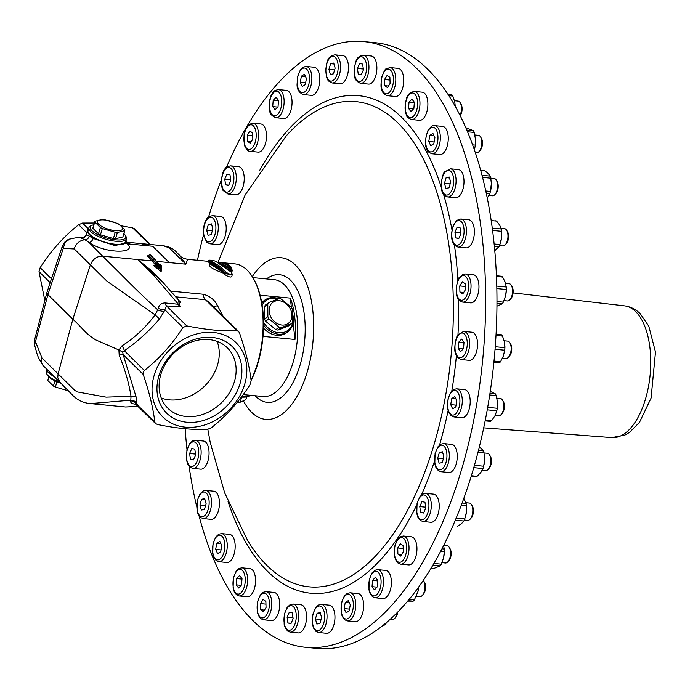 <?xml version="1.0" encoding="UTF-8"?>
<svg xmlns="http://www.w3.org/2000/svg" width="690" height="690" viewBox="0 0 690 690"><rect width="100%" height="100%" fill="white"/><g stroke="black" fill="none" stroke-linecap="round" stroke-linejoin="round"><path stroke-width="1.03" d="M217.126 341.403A42.375 34.353 -45.4 0 1 205.206 385.52A42.375 34.353 -45.4 0 1 161.253 398.035M137.301 404.556L136.724 404.349L136.249 397.388L123.148 354.634L122.742 352.142L124.312 350.693C137.077 342.033 148.799 331.45 159.485 318.935L164.186 311.285L166.514 305.929L180.116 306.903L178.175 299.831M154.836 422.22L155.509 423.531L157.518 424.505C176.554 428.412 193.26 430.017 207.638 429.335L211.485 427.671C226.648 415.656 239.482 401.33 249.987 384.718L251.151 380.768C249.607 367.14 245.735 351.21 239.534 332.994L238.602 331.424L236.851 330.7C222.473 331.39 205.767 329.786 186.731 325.878L182.885 327.534C172.379 344.155 159.545 358.472 144.383 370.495L143.166 372.29L143.218 374.437C149.42 392.662 153.292 408.592 154.836 422.22L136.724 404.349A6.521 5.874 -168.9 0 0 130.781 400.933C130.212 402.641 131.712 403.728 135.3 404.185L135.939 404.245M291.111 623.294L287.937 622.992L287.118 617.265L289.317 612.228L292.319 612.927L293.138 618.654L290.947 623.682L287.937 622.992M292.991 604.043L300.918 604.802A14.128 6.909 95.5 0 1 306.438 619.525A14.128 6.909 95.5 0 1 298.209 632.928L290.283 632.169A14.128 6.909 -84.5 0 0 298.416 619.663A14.128 6.909 -84.5 0 0 292.991 604.043L290.145 604.63L287.178 607.39L284.409 614.031L284.133 624.209L285.186 627.71L287.609 631.048L290.283 632.169A14.128 6.909 -84.5 0 1 289.843 632.092M434.131 141.976L428.766 141.459L429.87 135.352L432.94 133.463L434.907 137.672L433.803 143.779L430.733 145.676L428.766 141.459M446.697 130.074A14.128 6.909 95.5 0 1 447.275 145.875A14.128 6.909 95.5 0 1 439.918 154.534L431.992 153.775A14.128 6.909 -84.5 0 0 439.349 145.107A14.128 6.909 -84.5 0 0 438.78 129.315A14.128 6.909 -84.5 0 0 434.7 125.649L442.626 126.417A14.128 6.909 95.5 0 1 446.697 130.074M151.214 270.333L161.201 280.425L180.564 302.315L178.434 304.29L165.281 302.979C161.572 302.962 159.209 304.747 158.208 308.361L157.717 309.819C145.417 298.563 132.558 286.109 119.137 272.464L102.646 256.18C98.592 255.973 95.134 257.663 92.262 261.243L90.364 264.874L72.855 319.246C83.223 328.673 85.189 333.46 95.738 339.903L118.904 349.985L119.197 355.281C125.062 369.633 129.004 383.304 131.022 396.31L106.122 397.138L77.254 391.911L74.796 390.359L58.072 373.885L72.855 319.246L47.895 294.621L46.911 292.5L62.333 246.14A10.755 3.476 -161.6 0 1 62.333 246.132A10.755 3.476 -161.6 0 1 62.376 246.037M138.104 406.358L125.563 406.997L90.485 403.598C83.55 403.012 77.729 400.347 73.019 395.603L59.944 382.251L57.77 377.672L58.072 373.885L41.943 357.989A10.867 8.409 141.9 0 0 42.901 365.338C36.389 354.936 37.64 355.083 34.586 345.173L47.895 294.621L63.282 248.383L74.244 248.943L107.097 281.304L155.129 314.899C145.469 327.664 134.429 337.979 121.992 345.845L118.904 349.985L122.742 352.142M136.249 397.388A6.521 3.407 166.3 0 0 131.022 396.31L130.781 400.933M90.485 403.59L130.945 400.183A6.521 5.796 -171.5 0 1 136.862 403.512M34.569 345.129A10.755 5.486 166.3 0 1 34.56 345.078L34.612 339.747M41.943 357.989L35.595 341.826A10.755 3.45 -165.4 0 1 34.603 339.756L46.911 292.5M121.13 225.794L132.635 227.89L134.645 228.864L150.411 244.415M94.375 223.025L82.524 223.068L78.669 224.724C63.506 236.748 50.672 251.065 40.167 267.677L39.002 271.627L44.816 300.521M359.628 63.411L362.638 64.101L363.449 69.828L361.258 74.865L358.248 74.166L357.437 68.439L359.628 63.411M361.422 74.477L358.248 74.166M363.302 55.217L371.229 55.985A14.128 6.909 95.5 0 1 371.669 56.054A14.128 6.909 95.5 0 1 376.706 71.156A14.128 6.909 95.5 0 1 368.52 84.102L360.594 83.343A14.128 6.909 -84.5 0 0 368.779 70.397A14.128 6.909 -84.5 0 0 363.742 55.286A14.128 6.909 -84.5 0 0 363.302 55.217C355.376 56.744 356.187 61.652 354.289 67.689C354.565 74.537 352.754 80.161 360.594 83.343M219.843 541.417L221.809 545.635L220.705 551.741L217.626 553.63L215.668 549.421L216.772 543.315L219.843 541.417M199.056 515.913A304.255 148.773 -84.5 0 0 305.567 647.306A304.255 148.773 -84.5 0 0 461.558 469.588A304.255 148.773 -84.5 0 0 363.872 41.598A304.255 148.773 -84.5 0 0 226.484 167.351M221.499 179.521A304.255 148.773 -84.5 0 0 208.544 217.091M203.584 234.635A304.255 148.773 -84.5 0 0 197.444 260.285M185.144 428.706A304.255 148.773 -84.5 0 0 187.025 449.785M189.103 466.302A304.255 148.773 -84.5 0 0 196.633 506.253M363.872 41.598L375.196 42.694A304.255 148.773 95.5 0 1 472.883 470.684A304.255 148.773 95.5 0 1 316.891 648.402L305.567 647.306M221.033 549.939L215.668 549.421M403.374 536.035L411.3 536.803A14.128 6.909 95.5 0 1 416.829 546.17A14.128 6.909 95.5 0 1 413.784 561.384A14.128 6.909 95.5 0 1 408.592 564.92L400.666 564.161A14.128 6.909 -84.5 0 0 405.858 560.625A14.128 6.909 -84.5 0 0 407.885 540.744A14.128 6.909 -84.5 0 0 403.374 536.035L400.528 536.63L397.561 539.39L394.801 546.023L394.525 556.2L395.568 559.702L397.992 563.04L400.666 564.161M350.08 592.788L358.007 593.555A14.128 6.909 95.5 0 1 363.656 605.786A14.128 6.909 95.5 0 1 357.774 621.034A14.128 6.909 95.5 0 1 355.298 621.673L347.372 620.914A14.128 6.909 -84.5 0 0 349.847 620.267A14.128 6.909 -84.5 0 0 355.643 602.594A14.128 6.909 -84.5 0 0 350.08 592.788L347.234 593.383L344.258 596.143L341.498 602.775L341.222 612.962L342.274 616.455L344.69 619.793L347.372 620.914M460.808 218.98L468.734 219.748A14.128 6.909 95.5 0 1 474.142 228.166A14.128 6.909 95.5 0 1 466.026 247.865L458.1 247.106A14.128 6.909 -84.5 0 0 466.216 227.407A14.128 6.909 -84.5 0 0 460.808 218.98L456.728 220.395L453.252 225.621C451.096 232.935 451.027 238.628 453.028 242.707C453.028 244.286 454.719 245.752 458.1 247.106M461.274 359.568C457.893 358.214 456.202 356.747 456.202 355.169C452.7 350.486 456.616 334.262 458.125 334.848L463.594 331.424L471.908 332.209A14.128 6.909 95.5 0 1 477.471 346.363A14.128 6.909 95.5 0 1 469.2 360.327L461.274 359.568A14.128 6.909 -84.5 0 0 469.554 345.595A14.128 6.909 -84.5 0 0 463.982 331.442A14.128 6.909 -84.5 0 0 463.697 331.433M443.661 443.592L451.588 444.36A14.128 6.909 95.5 0 1 456.125 464.232A14.128 6.909 95.5 0 1 448.88 472.477L440.953 471.719A14.128 6.909 -84.5 0 0 448.198 463.464A14.128 6.909 -84.5 0 0 446.111 444.834A14.128 6.909 -84.5 0 0 443.661 443.592L440.815 444.179L437.848 446.948L435.088 453.58L434.812 463.758L435.856 467.259L438.279 470.597L440.953 471.719M456.633 388.815L464.551 389.574A14.128 6.909 95.5 0 1 469.752 406.652A14.128 6.909 95.5 0 1 461.852 417.7L453.925 416.933A14.128 6.909 -84.5 0 0 461.826 405.893A14.128 6.909 -84.5 0 0 457.763 389.126A14.128 6.909 -84.5 0 0 456.633 388.815L453.787 389.402L450.811 392.162L448.052 398.794L447.776 408.98L448.819 412.473L451.243 415.811L453.925 416.933M465.396 273.999L473.314 274.758A14.128 6.909 95.5 0 1 478.964 285.988A14.128 6.909 95.5 0 1 470.615 302.884L462.688 302.116A14.128 6.909 -84.5 0 0 471.037 285.22A14.128 6.909 -84.5 0 0 465.396 273.999L463.042 274.353L459.54 277.397C458.031 276.811 454.115 293.034 457.617 297.726C457.608 299.305 459.298 300.771 462.688 302.116M450.423 168.8L458.35 169.567A14.128 6.909 95.5 0 1 463.232 175.424A14.128 6.909 95.5 0 1 462.593 190.354A14.128 6.909 95.5 0 1 455.642 197.685L447.715 196.926A14.128 6.909 -84.5 0 0 454.667 189.586A14.128 6.909 -84.5 0 0 455.305 174.665A14.128 6.909 -84.5 0 0 450.423 168.8L444.877 171.775C442.894 171.75 439.194 187.844 442.644 192.527C442.644 194.106 444.334 195.572 447.715 196.926M321.385 604.423L329.311 605.182A14.128 6.909 95.5 0 1 334.917 618.887A14.128 6.909 95.5 0 1 327.612 633.256A14.128 6.909 95.5 0 1 326.603 633.308L318.685 632.54A14.128 6.909 -84.5 0 0 319.694 632.489A14.128 6.909 -84.5 0 0 327.034 617.102A14.128 6.909 -84.5 0 0 321.385 604.423L318.538 605.009L315.572 607.769L312.812 614.411L312.536 624.588L313.579 628.09L316.003 631.428L318.685 632.54M377.81 569.664L385.736 570.423A14.128 6.909 95.5 0 1 391.368 581.204A14.128 6.909 95.5 0 1 386.918 596.721A14.128 6.909 95.5 0 1 383.028 598.549L375.11 597.782A14.128 6.909 -84.5 0 0 378.991 595.962A14.128 6.909 -84.5 0 0 382.993 576.762A14.128 6.909 -84.5 0 0 377.81 569.664L374.963 570.25L371.996 573.011L369.236 579.643L368.96 589.829L370.004 593.322L372.428 596.66L375.11 597.782M425.652 493.393L433.579 494.161A14.128 6.909 95.5 0 1 438.926 502.165A14.128 6.909 95.5 0 1 437.193 516.568A14.128 6.909 95.5 0 1 430.871 522.278L422.944 521.519A14.128 6.909 -84.5 0 0 429.266 515.801A14.128 6.909 -84.5 0 0 429.24 496.119A14.128 6.909 -84.5 0 0 425.652 493.393L422.806 493.98L419.831 496.748L417.071 503.381L416.795 513.558L417.847 517.06L420.262 520.398L422.944 521.519M229.529 534.37A14.128 6.909 95.5 0 1 235.048 549.093A14.128 6.909 95.5 0 1 226.82 562.497L218.894 561.729A14.128 6.909 -84.5 0 0 224.673 557.158A14.128 6.909 -84.5 0 0 227.045 542.288A14.128 6.909 -84.5 0 0 221.602 533.611L229.529 534.37M390.169 67.594L398.087 68.353A14.128 6.909 95.5 0 1 399.898 69.06A14.128 6.909 95.5 0 1 403.365 84.991A14.128 6.909 95.5 0 1 395.387 96.479L387.461 95.712A14.128 6.909 -84.5 0 0 395.439 84.223A14.128 6.909 -84.5 0 0 391.972 68.293A14.128 6.909 -84.5 0 0 390.169 67.594C385.374 69.336 385.986 66.352 381.639 77.358C381.053 84.861 379.043 92.288 387.461 95.712M414.311 91.416L422.237 92.175A14.128 6.909 95.5 0 1 425.281 94.099A14.128 6.909 95.5 0 1 427.239 110.245A14.128 6.909 95.5 0 1 419.529 120.302L411.611 119.543A14.128 6.909 -84.5 0 0 419.313 109.486A14.128 6.909 -84.5 0 0 417.355 93.331A14.128 6.909 -84.5 0 0 414.311 91.416C409.567 92.581 406.979 94.996 406.539 98.644C404.607 105.475 404.607 110.978 406.531 115.144C406.531 116.722 408.221 118.188 411.611 119.543M205.87 490.461L213.797 491.22A14.128 6.909 95.5 0 1 219.317 505.943A14.128 6.909 95.5 0 1 211.088 519.346L203.162 518.578A14.128 6.909 -84.5 0 0 207.716 515.965A14.128 6.909 -84.5 0 0 211.459 500.535A14.128 6.909 -84.5 0 0 205.87 490.461L203.024 491.047L200.057 493.807L197.297 500.44L197.021 510.626L198.065 514.119L200.488 517.466L203.162 518.578M230.65 165.867L238.568 166.626A14.128 6.909 95.5 0 1 244.096 181.349A14.128 6.909 95.5 0 1 235.868 194.753L227.941 193.994A14.128 6.909 -84.5 0 0 236.17 180.59A14.128 6.909 -84.5 0 0 230.65 165.867C227.07 166.549 225.13 167.67 224.828 169.214C220.636 173.155 220.843 189.431 223.465 190.759L227.941 193.994M278.484 89.605L286.41 90.364A14.128 6.909 95.5 0 1 291.93 105.087A14.128 6.909 95.5 0 1 283.702 118.49L275.776 117.723A14.128 6.909 -84.5 0 0 284.004 104.328A14.128 6.909 -84.5 0 0 278.484 89.605C274.905 90.287 272.964 91.399 272.662 92.952C269.885 96.514 268.893 102.241 269.695 110.115C269.531 113.298 271.558 115.834 275.776 117.723M334.909 54.838L342.835 55.605A14.128 6.909 95.5 0 1 348.355 70.328A14.128 6.909 95.5 0 1 340.127 83.723L332.201 82.964A14.128 6.909 -84.5 0 0 340.429 69.561A14.128 6.909 -84.5 0 0 334.909 54.838C326.37 56.52 327 63.049 325.68 70.07C327.293 83.93 327.983 78.393 328.733 81.101L332.201 82.964M306.213 66.473L314.14 67.232A14.128 6.909 95.5 0 1 319.668 81.955A14.128 6.909 95.5 0 1 311.432 95.358L303.514 94.59A14.128 6.909 -84.5 0 0 311.742 81.196A14.128 6.909 -84.5 0 0 306.213 66.473L303.367 67.059L300.4 69.819L297.64 76.452L297.062 84.413C296.967 89.459 299.115 92.857 303.514 94.59M252.92 123.225L260.846 123.984A14.128 6.909 95.5 0 1 266.366 138.707A14.128 6.909 95.5 0 1 258.138 152.111L250.211 151.343A14.128 6.909 -84.5 0 0 258.44 137.948A14.128 6.909 -84.5 0 0 252.92 123.225L249.159 124.39L247.106 126.572C244.01 129.815 243.242 136.318 244.795 146.082C246.468 149.704 248.279 151.464 250.211 151.343M212.632 215.668L220.559 216.427A14.128 6.909 95.5 0 1 226.079 231.15A14.128 6.909 95.5 0 1 217.85 244.553L209.924 243.794A14.128 6.909 -84.5 0 0 218.152 230.391A14.128 6.909 -84.5 0 0 212.632 215.668C209.053 216.35 207.112 217.471 206.81 219.015C204.067 222.637 203.058 228.243 203.774 235.833L206.724 242.207L209.924 243.794M195.486 440.28L203.412 441.039A14.128 6.909 95.5 0 1 208.941 455.762A14.128 6.909 95.5 0 1 200.704 469.166L192.786 468.398A14.128 6.909 -84.5 0 0 195.969 467.234A14.128 6.909 -84.5 0 0 201.144 451.786A14.128 6.909 -84.5 0 0 195.486 440.28L192.648 440.867L189.672 443.627L186.912 450.268L186.636 460.446L187.68 463.947L190.104 467.285L192.786 468.398M241.983 567.844L249.909 568.612A14.128 6.909 95.5 0 1 255.429 583.335A14.128 6.909 95.5 0 1 247.201 596.729L239.275 595.97A14.128 6.909 -84.5 0 0 246.089 589.027A14.128 6.909 -84.5 0 0 241.983 567.844L239.137 568.431L236.161 571.199L233.401 577.832L233.125 588.009L234.177 591.511L236.592 594.849L239.275 595.97M266.133 591.666L274.059 592.434A14.128 6.909 95.5 0 1 279.579 607.157A14.128 6.909 95.5 0 1 271.351 620.552L263.425 619.793A14.128 6.909 -84.5 0 0 271.032 610.167A14.128 6.909 -84.5 0 0 266.133 591.666L263.287 592.261L260.311 595.022L257.551 601.654L257.275 611.84L258.327 615.333L260.742 618.671L263.425 619.793M126.003 240.224A20.165 6.495 -163.5 0 1 126.149 241.828A20.165 6.495 -163.5 0 1 115.204 244.476A20.165 6.495 -163.5 0 1 95.591 238.74A20.165 6.495 -163.5 0 1 87.492 230.382A20.165 6.495 -163.5 0 1 88.492 229.114M126.434 238.774L125.554 241.733A19.562 6.305 -163.5 0 1 114.954 244.226A19.562 6.305 -163.5 0 1 96.022 238.714A19.562 6.305 -163.5 0 1 88.044 230.624L88.924 227.665A19.562 6.305 16.5 0 0 96.893 235.756A19.562 6.305 16.5 0 0 115.834 241.267A19.562 6.305 16.5 0 0 126.434 238.774A19.562 6.305 16.5 0 0 125.916 236.385L125.201 235.221A18.475 5.951 -163.5 0 1 115.67 239.835A18.475 5.951 -163.5 0 1 95.418 233.315A18.475 5.951 -163.5 0 1 91.891 225.354A18.475 5.951 -163.5 0 1 93.866 224.759M46.48 369.262A20.165 6.495 16.5 0 0 54.148 376.542M154.146 375.472A52.155 42.28 134.6 0 0 209.941 423.005A52.155 42.28 134.6 0 0 234.229 341.007A52.155 42.28 134.6 0 0 154.146 375.472M160.83 374.498A42.375 34.353 134.6 0 0 167.86 408.213A42.375 34.353 134.6 0 0 222.077 402.166A42.375 34.353 134.6 0 0 227.389 347.872A42.375 34.353 134.6 0 0 190.207 342.499A42.375 34.353 134.6 0 0 160.83 374.498M158.864 375.921A46.722 37.872 134.6 0 0 208.846 418.511A46.722 37.872 134.6 0 0 230.598 345.052A46.722 37.872 134.6 0 0 158.864 375.921M175.355 296.812L205.43 299.702L208.854 302.073M160.942 268.824L161.193 265.357L160.606 265.046L160.899 269.212L161.219 265.219M161.193 265.357L160.606 265.046L161.193 265.357M159.295 265.219L160.606 265.046M160.459 267.306L156.509 264.529L158.183 264.684M159.149 264.908A72.804 35.595 95.5 0 0 154.465 259.138A0.871 0.707 -45.4 0 1 154.836 259.302L150.42 254.972L154.086 259.104A72.804 35.595 -84.5 0 1 158.778 264.874L155.552 264.813L160.899 269.212L160.701 269.954M155.371 265.296L153.603 265.391L161.141 271.722L160.736 269.79L155.371 265.296L155.552 264.813M147.927 256.18L147.099 256.102L149.488 254.886L150.291 255.024M154.388 265.59L155.043 265.538M156.656 264.537A71.501 34.966 -84.5 0 0 152.982 260.208A0.871 0.707 -45.4 0 1 151.99 260.923L147.582 256.206M161.141 271.722L161.633 266.168L161.167 266.124M126.072 242.156L141.226 243.613L147.401 245.761L152.671 246.27L169.257 262.588L156.768 261.389M126.149 241.828L125.899 242.82L114.894 245.614L93.159 238.464A4.347 2.527 -58.9 0 1 89.139 242.561C106.07 254.058 137.905 253.584 127.271 243.82L125.865 242.975M210.847 262.649L213.167 263.39L211.226 262.278M219.817 268.928L219.618 268.35C215.246 266.426 212.994 264.736 212.848 263.269L213.486 264.261M210.312 263.537C207.509 265.866 211.839 269.048 223.284 273.093L222.12 271.739L210.01 263.796L210.139 263.33L222.275 271.101L220.964 269.609C213.986 266.745 210.795 264.348 211.382 262.424M213.495 264.236L213.503 264.201C213.098 264.632 215.194 266.012 219.782 268.341M222.275 271.101L222.12 271.739M219.618 268.35L220.964 269.609M211.364 262.398L218.773 266.918L225.613 273.24A0.871 0.535 -42.1 0 1 226.57 272.533L218.954 265.59L210.648 260.872A0.871 0.638 112.5 0 0 209.82 261.717L211.071 262.26M210.648 260.872C209.631 259.992 211.157 260.052 215.22 261.062A0.871 0.647 -69 0 1 215.375 261.096L231.616 272.403A0.871 0.543 -43.2 0 1 231.624 272.421L232.297 274.499L225.613 273.24L225.475 273.706A0.871 0.535 -41.8 0 1 224.509 274.413C230.227 278.01 232.694 277.889 231.909 274.051M210.717 262.493L208.768 261.562L208.941 260.975L209.717 262.062A0.871 0.638 -67.2 0 1 208.889 262.899L210.105 263.442M215.22 261.062L223.569 265.547L231.271 272.283A0.871 0.543 -43.2 0 1 231.616 272.403M231.271 272.283C231.823 274.749 230.253 274.827 226.57 272.533M232.168 274.758L225.475 273.706L213.521 263.916M229.606 268.091L228.494 268.703L230.969 270.868L230.978 269.272L229.606 268.091C229.563 266.271 227.277 264.71 222.723 263.407L222.059 264.391C226.467 265.564 228.606 267.013 228.485 268.738L228.381 269.083C228.476 267.427 226.346 265.961 221.973 264.667M219.351 262.985L221.231 262.631C228.554 264.322 231.805 266.538 230.969 269.272M251.117 380.466A69.543 34.008 -84.5 0 0 253.541 278.786L252.98 277.829A70.63 34.535 95.5 0 0 234.876 263.882L220.843 262.536L222.723 263.407M230.986 270.825L231.805 269.747C232.254 265.503 226.501 263.925 220.86 262.536M231.805 269.747L230.822 271.36L228.33 269.204M230.839 271.308L230.969 270.868M231.486 272.274L232.314 270.808L231.892 269.341M224.509 274.413L222.146 271.938M208.768 261.562L208.354 262.019L209.605 262.019L208.889 262.899M49.05 371.617L51.448 373.877M86.379 234.764L85.948 234.945C84.887 237.093 83.395 238.059 81.489 237.869L81.731 237.955A4.347 4.278 111.3 0 0 86.379 234.764L89.286 236.118A4.347 3.536 -56.6 0 1 85.06 239.818L89.139 242.561L102.646 256.18L137.75 259.552L151.671 270.782M93.159 238.464L89.286 236.118M62.333 246.14A10.755 3.476 -161.6 0 0 63.282 248.383L64.894 242.751L69.569 239.12C76.098 237.627 79.738 237.179 80.497 237.774L85.06 239.818A10.867 9.091 -54.1 0 0 74.244 248.943M162.288 281.649L137.75 259.552L154.198 275.845L178.434 304.29A6.521 3.916 -88.3 0 0 180.116 306.903M119.197 355.281A6.521 1.156 159.5 0 1 123.148 354.634L143.218 374.437M165.281 302.979A6.521 3.071 -84 0 0 166.514 305.929L186.731 325.878M158.208 308.361A6.521 2.941 -160.9 0 0 164.763 309.663L182.885 327.534M159.485 318.935L155.129 314.899L157.717 309.819A6.521 2.786 -159.5 0 0 164.186 311.285M121.992 345.845A6.521 2.208 -124.5 0 1 124.312 350.693L144.383 370.495M179.348 255.041L185.869 264.184L187.645 259.337C183.376 258.448 180.659 257.06 179.486 255.188C174.596 250.703 174.173 247.658 163.263 245.744L169.3 247.865L185.869 264.184L169.257 262.588M213.633 306.791A13.041 1.656 154.7 0 0 217.514 305.618C214.478 299.615 209.605 295.82 202.886 294.216L170.309 291.085M222.792 315.83L217.514 305.618M125.873 243.346A4.347 3.743 -51.6 0 0 127.271 243.82L147.401 245.761L141.019 243.596L163.245 245.744M64.894 242.751A10.755 0.535 -137.9 0 1 64.601 242.259A10.755 0.535 -137.9 0 1 64.619 242.242M255.197 395.75A64.11 31.352 -84.5 0 0 300.124 364.915A64.11 31.352 -84.5 0 0 299.477 294.699A64.11 31.352 -84.5 0 0 266.444 278.933M432.923 565.162L440.255 565.869L433.639 568.551L431.043 568.301M443.627 545.557L444.239 549.05L441.954 548.826M440.712 551.198L444.308 551.543L443.567 557.934L441.315 564.178L433.915 563.463M444.308 551.543A15.629 7.642 -84.5 0 0 444.3 550.413L444.308 550.775A14.128 6.909 -84.5 0 1 443.661 557.503L443.567 557.934M440.255 565.869A15.629 7.642 -84.5 0 0 441.315 564.178M444.3 550.413A15.629 7.642 -84.5 0 0 444.239 549.05M443.713 545.376L447.077 545.704A8.694 4.252 95.5 0 1 449.302 547.42A8.694 4.252 95.5 0 1 448.604 560.832A8.694 4.252 95.5 0 1 447.922 561.746A8.694 4.252 95.5 0 1 445.404 563.005L441.988 562.678M447.922 561.746L449.043 560.47A7.029 3.433 -84.5 0 0 450.165 548.886L449.302 547.42M397.733 547.981L400.338 543.832L403.115 545.799L403.288 551.922L400.683 556.08L397.906 554.105L397.733 547.981L403.193 548.507M401.692 554.467L397.906 554.105M387.004 622.113L385.123 624.579L384.158 624.493M383.166 625.287L383.864 625.356A15.629 7.642 -84.5 0 0 385.123 624.579M397 612.806A8.694 4.252 95.5 0 1 394.628 618.507A8.694 4.252 95.5 0 1 393.636 619.361A8.694 4.252 95.5 0 1 392.11 619.767L389.928 619.551M394.628 618.507L395.75 617.222A7.029 3.433 -84.5 0 0 397.759 612.039M345.25 602.491L348.321 600.602L350.287 604.811L349.183 610.917L346.113 612.815L344.146 608.597L345.25 602.491L349.39 602.896M349.511 609.115L344.146 608.597M293.017 617.835L287.118 617.265M239.594 575.512L242.018 578.668L241.543 584.922L238.645 588.009L236.222 584.853L236.696 578.6L239.594 575.512M241.992 579.108L236.696 578.6M241.164 585.327L236.222 584.853M204.697 498.68L206.12 503.76L204.43 509.453L201.325 510.065L199.902 504.985L201.584 499.293L204.697 498.68M204.956 499.62L201.584 499.293M205.594 505.537L199.902 504.985M230.788 180.478L228.597 185.515L225.587 184.817L224.776 179.089L226.967 174.053L229.977 174.751L230.788 180.478M225.587 184.817L228.77 185.127M230.676 179.659L224.776 179.089M278.044 106.683L275.146 109.77L272.723 106.605L273.197 100.361L276.095 97.264L278.519 100.43L278.044 106.683M272.723 106.605L277.665 107.088M278.493 100.869L273.197 100.361M333.468 73.839L330.355 74.451L328.94 69.371L330.622 63.67L333.736 63.057L335.15 68.146L333.468 73.839M328.94 69.371L334.633 69.914M333.995 63.998L330.622 63.67M387.478 87.63L384.701 85.663L384.528 79.54L387.133 75.383L389.91 77.358L390.083 83.481L387.478 87.63M388.479 86.026L384.701 85.663M384.528 79.54L389.979 80.066M473.556 147.479L474.875 147.608A15.629 7.642 -84.5 0 0 474.901 147.47A15.629 7.642 -84.5 0 0 475.324 145.116L472.616 144.857M474.875 147.608L474.306 149.652M465.81 127.719L473.469 130.712L466.82 130.074M474.901 147.47L474.979 147.117A14.128 6.909 -84.5 0 0 475.634 140.389A14.128 6.909 -84.5 0 0 475.634 140.372L475.324 145.116M467.544 131.781L474.272 132.428L475.634 140.363M474.272 132.428A15.629 7.642 -84.5 0 0 473.469 130.712M474.944 134.981L478.394 135.318A8.694 4.252 95.5 0 1 480.628 137.034A8.694 4.252 95.5 0 1 480.904 137.569A8.694 4.252 95.5 0 1 479.248 151.36A8.694 4.252 95.5 0 1 476.73 152.619L475.272 152.481M479.248 151.36L480.369 150.084A7.029 3.433 -84.5 0 0 481.482 138.5L480.628 137.034M429.87 135.352L434.01 135.749M494.351 246.149L499.025 246.597A15.629 7.642 -84.5 0 0 499.914 244.545L494.135 243.993M499.025 246.597L494.773 250.66M491.202 220.567L496.576 221.085L499.681 225.104L501.276 228.985L492.272 228.114M501.087 240.474A14.128 6.909 -84.5 0 0 501.095 240.448A14.128 6.909 -84.5 0 0 501.518 238.007A14.128 6.909 -84.5 0 0 501.742 233.72A14.128 6.909 -84.5 0 0 501.742 233.634M492.574 230.443L501.613 231.314L501.518 238.007L499.914 244.545M501.613 231.314A15.629 7.642 -84.5 0 0 501.276 228.985M496.576 221.085A15.629 7.642 -84.5 0 0 495.489 220.817M501.104 228.321L504.502 228.649A8.694 4.252 95.5 0 1 506.736 230.365A8.694 4.252 95.5 0 1 507.831 233.832A8.694 4.252 95.5 0 1 505.356 244.691A8.694 4.252 95.5 0 1 502.838 245.951L499.474 245.631M505.356 244.691L506.477 243.415A7.029 3.433 -84.5 0 0 507.59 231.831L506.736 230.365M455.754 237.929L454.934 232.202L457.134 227.174L460.135 227.864L460.955 233.591L458.755 238.628L455.754 237.929L458.928 238.24M460.834 232.772L454.934 232.202M493.876 362.423L499.362 362.949A15.629 7.642 -84.5 0 0 500.543 361.689L494.006 361.06M499.362 362.949L493.824 362.897M495.989 335.461L502.501 336.09A15.629 7.642 -84.5 0 0 501.509 334.797L496.058 334.271M502.501 336.09L504.45 341.947L504.89 347.656L495.248 346.734M504.252 352.961A14.128 6.909 -84.5 0 0 504.261 352.909A14.128 6.909 -84.5 0 0 504.916 346.182A14.128 6.909 -84.5 0 0 504.908 346.087M495.058 349.278L504.7 350.21L503.372 356.023L500.543 361.689M504.7 350.21A15.629 7.642 -84.5 0 0 504.89 347.656M504.174 340.774L507.676 341.11A8.694 4.252 95.5 0 1 509.901 342.827A8.694 4.252 95.5 0 1 511.109 349.821A8.694 4.252 95.5 0 1 508.53 357.153A8.694 4.252 95.5 0 1 506.011 358.412L502.518 358.084M508.53 357.153L509.651 355.876A7.029 3.433 -84.5 0 0 510.764 344.293L509.901 342.827M458.212 348.45L458.695 342.197L461.593 339.109L464.016 342.274L463.542 348.519L460.635 351.615L458.212 348.45L463.163 348.924M463.982 342.706L458.695 342.197M471.244 476.109L475.833 476.548A15.629 7.642 -84.5 0 0 477.101 476.298L471.356 475.746M479.429 446.542L483.431 450.906L478.455 450.423M477.954 452.39L484.009 452.976L484.596 459.669L483.681 466.224L474.435 465.336M483.923 465.181A14.128 6.909 -84.5 0 0 483.949 465.06A14.128 6.909 -84.5 0 0 484.596 459.669A14.128 6.909 -84.5 0 0 484.596 458.332A14.128 6.909 -84.5 0 0 484.596 458.324L484.596 458.315M473.771 467.656L482.991 468.545L480.801 472.495L477.101 476.298M482.991 468.545A15.629 7.642 -84.5 0 0 483.681 466.224M484.009 452.976A15.629 7.642 -84.5 0 0 483.431 450.906M484 452.933L487.364 453.261A8.694 4.252 95.5 0 1 489.589 454.977A8.694 4.252 95.5 0 1 490.15 465.491A8.694 4.252 95.5 0 1 488.209 469.304A8.694 4.252 95.5 0 1 485.7 470.563L482.241 470.235M488.209 469.304L489.339 468.027A7.029 3.433 -84.5 0 0 490.452 456.444L489.589 454.977M437.693 458.125L439.383 452.424L442.488 451.812L443.911 456.901L442.221 462.593L439.116 463.206L437.693 458.125L443.385 458.669M442.747 452.752L439.383 452.424M485.156 420.865L490.418 421.374A15.629 7.642 -84.5 0 0 491.668 420.607L485.329 419.994M490.271 391.403L495.403 393.878L489.978 393.352M489.727 394.973L496.196 395.594L497.481 402.011L497.257 408.282L487.683 407.359M487.243 409.851L496.809 410.766A15.629 7.642 -84.5 0 0 496.834 410.636L496.912 410.283A14.128 6.909 -84.5 0 0 497.559 403.547A14.128 6.909 -84.5 0 0 497.559 403.538L497.559 403.547M496.809 410.766L494.989 415.76L491.668 420.607M496.834 410.636A15.629 7.642 -84.5 0 0 497.257 408.282M496.196 395.594A15.629 7.642 -84.5 0 0 495.403 393.878M496.878 398.147L500.328 398.475A8.694 4.252 95.5 0 1 502.553 400.191A8.694 4.252 95.5 0 1 503.527 408.989A8.694 4.252 95.5 0 1 501.173 414.526A8.694 4.252 95.5 0 1 498.663 415.785L495.153 415.449M501.173 414.526L502.303 413.25A7.029 3.433 -84.5 0 0 503.415 401.666L502.553 400.191M450.691 404.625L451.803 398.518L454.874 396.621L456.84 400.838L455.736 406.945L452.657 408.834L450.691 404.625L456.055 405.134M455.943 398.915L451.803 398.518M496.973 303.324L502.268 303.833A15.629 7.642 -84.5 0 0 503.329 302.142L496.973 301.53M502.268 303.833L496.955 306.17M496.464 276.466L502.622 277.061A15.629 7.642 -84.5 0 0 501.492 276.259L496.429 275.767M502.622 277.061L505.192 282.106L506.253 287.005L496.783 286.1M496.843 288.593L506.322 289.507L505.675 295.467A14.128 6.909 -84.5 0 0 506.322 288.731L506.313 288.368A15.629 7.642 -84.5 0 0 506.253 287.005M505.58 295.898L503.329 302.142M506.322 289.507A15.629 7.642 -84.5 0 0 506.313 288.368M505.589 283.323L509.091 283.659A8.694 4.252 95.5 0 1 511.316 285.375A8.694 4.252 95.5 0 1 512.567 290.568A8.694 4.252 95.5 0 1 509.936 299.71A8.694 4.252 95.5 0 1 507.426 300.969L504.002 300.642M509.936 299.71L511.066 298.434A7.029 3.433 -84.5 0 0 512.178 286.85L511.316 285.375M459.928 292.068L459.756 285.945L462.36 281.787L465.138 283.762L465.31 289.886L462.705 294.035L459.928 292.068L463.706 292.431M465.207 286.471L459.756 285.945M486.303 193.424L489.753 193.752A15.629 7.642 -84.5 0 0 490.443 191.432L485.777 190.983M489.753 193.752L487.269 198.073M480.663 170.24L484.622 170.62L488.158 173.44L490.185 176.114L482.034 175.329M490.685 190.397A14.128 6.909 -84.5 0 0 490.711 190.268A14.128 6.909 -84.5 0 0 491.358 184.886A14.128 6.909 -84.5 0 0 491.358 183.54A14.128 6.909 -84.5 0 0 491.358 183.531L490.443 191.432M482.56 177.399L490.771 178.184L491.358 183.523M490.771 178.184A15.629 7.642 -84.5 0 0 490.185 176.114M490.763 178.141L494.126 178.469A8.694 4.252 95.5 0 1 496.352 180.185A8.694 4.252 95.5 0 1 497.128 182.074A8.694 4.252 95.5 0 1 494.972 194.511A8.694 4.252 95.5 0 1 492.453 195.77L489.003 195.442M494.972 194.511L496.093 193.234A7.029 3.433 -84.5 0 0 497.214 181.651L496.352 180.185M445.878 188.413L444.455 183.333L446.137 177.641L449.25 177.028L450.673 182.108L448.983 187.801L445.878 188.413M450.147 183.876L444.455 183.333M446.137 177.641L449.509 177.96M448.862 95.677L452.83 96.057A15.629 7.642 -84.5 0 0 451.846 94.772L448.043 94.401M452.83 96.057L454.779 101.913L455.245 106.32M454.512 100.74L458.013 101.085A8.694 4.252 95.5 0 1 459.885 102.258A8.694 4.252 95.5 0 1 460.239 102.793A8.694 4.252 95.5 0 1 460.023 115.334M460.17 115.627A7.029 3.433 -84.5 0 0 461.101 104.268L460.239 102.793M410.973 111.582L408.549 108.425L409.023 102.172L411.93 99.084L414.354 102.241L413.879 108.494L410.973 111.582M413.5 108.899L408.549 108.425M409.023 102.172L414.319 102.681M357.437 68.439L363.337 69.009M305.316 84.603L302.246 86.492L300.279 82.283L301.392 76.176L304.463 74.279L306.429 78.496L305.316 84.603M300.279 82.283L305.644 82.791M305.532 76.573L301.392 76.176M252.833 139.113L250.229 143.261L247.451 141.295L247.279 135.171L249.884 131.014L252.661 132.989L252.833 139.113M247.451 141.295L251.238 141.657M252.738 135.697L247.279 135.171M212.882 228.968L211.192 234.669L208.087 235.281L206.664 230.193L208.346 224.5L211.459 223.888L212.882 228.968M211.718 224.828L208.346 224.5M212.356 230.745L206.664 230.193M194.822 449.164L195.632 454.891L193.442 459.92L190.431 459.23L189.621 453.502L191.811 448.466L194.822 449.164M195.52 454.072L189.621 453.502M193.614 459.531L190.431 459.23M220.912 543.711L216.772 543.315M263.097 599.463L265.874 601.43L266.047 607.554L263.442 611.711L260.665 609.736L260.492 603.612L263.097 599.463M265.952 604.138L260.492 603.612M264.451 610.107L260.665 609.736M317.107 613.255L320.212 612.642L321.635 617.723L319.944 623.424L316.839 624.036L315.416 618.947L317.107 613.255L320.471 613.582M321.109 619.499L315.416 618.947M417.717 588.346L418.528 588.423L418.08 591.227L414.38 599.903L409.118 599.403M418.088 591.175A14.128 6.909 -84.5 0 0 418.097 591.123A14.128 6.909 -84.5 0 0 418.683 587M408.057 600.671L413.198 601.163L407.687 601.119M413.198 601.163A15.629 7.642 -84.5 0 0 414.38 599.903M418.528 588.423A15.629 7.642 -84.5 0 0 418.666 587.035M423.298 580.402A8.694 4.252 95.5 0 1 423.738 581.04A8.694 4.252 95.5 0 1 422.358 595.375A8.694 4.252 95.5 0 1 422.237 595.505A8.694 4.252 95.5 0 1 419.848 596.634L416.355 596.298M422.358 595.375L423.488 594.09A7.029 3.433 -84.5 0 0 424.6 582.507L423.738 581.04M372.522 580.411L375.429 577.323L377.853 580.488L377.378 586.733L374.472 589.829L372.048 586.664L372.522 580.411L377.818 580.92M376.999 587.138L372.048 586.664M463.801 498.404L466.121 503.398L462.119 503.01M461.282 505.227L466.457 505.727L466.362 512.42L464.758 518.958L456.176 518.13M465.923 514.913L465.94 514.861A14.128 6.909 -84.5 0 0 465.94 514.861A14.128 6.909 -84.5 0 0 466.362 512.42A14.128 6.909 -84.5 0 0 466.587 508.125A14.128 6.909 -84.5 0 0 466.578 508.047M455.322 520.191L463.861 521.01L461.42 523.753L457.47 526.341M463.861 521.01A15.629 7.642 -84.5 0 0 464.758 518.958M466.457 505.727A15.629 7.642 -84.5 0 0 466.121 503.398M465.948 502.734L469.347 503.062A8.694 4.252 95.5 0 1 471.581 504.778A8.694 4.252 95.5 0 1 471.572 516.853A8.694 4.252 95.5 0 1 470.2 519.104A8.694 4.252 95.5 0 1 467.682 520.364L464.318 520.044M470.2 519.104L471.322 517.828A7.029 3.433 -84.5 0 0 472.434 506.244L471.581 504.778M419.779 506.615L421.97 501.578L424.98 502.277L425.799 508.004L423.6 513.041L420.598 512.342L419.779 506.615L425.678 507.185M423.772 512.653L420.598 512.342M252.859 277.622L274.301 279.692A58.676 28.695 95.5 0 1 293.138 362.233A58.676 28.695 95.5 0 1 263.054 396.509L260.691 396.276A58.676 28.695 95.5 0 1 260.44 396.25M252.98 277.829A70.63 34.535 95.5 0 1 257.551 363.242A70.63 34.535 95.5 0 1 251.056 380.026M241.69 397.104L240.172 402.236L245.83 399.674L246.649 396.897M238.697 400.519L238.205 402.184A15.646 5.046 16.5 0 0 240.172 402.236M237.438 402.08L238.205 402.184M241.353 397.086A18.475 5.951 16.5 0 0 248.693 396.284L249.927 395.698A19.562 6.305 -163.5 0 1 241.776 396.526M250.617 395.31A19.562 6.305 -163.5 0 1 249.927 395.698M270.618 304.773A13.041 10.445 54.1 0 0 280.614 324.843A13.041 10.445 54.1 0 0 290.369 309.025A13.041 10.445 54.1 0 0 270.618 304.773M291.525 323.688L281.373 327.664A15.646 12.532 -125.9 0 1 279.209 327.198L268.971 318.832A15.646 12.532 -125.9 0 1 267.884 316.641L267.798 304.29A15.646 12.532 -125.9 0 1 268.289 303.402A15.646 12.532 -125.9 0 1 268.867 302.565L279.019 298.58A15.646 12.532 -125.9 0 1 281.175 299.046L291.413 307.412A15.646 12.532 -125.9 0 1 292.508 309.612L292.586 321.954A15.646 12.532 -125.9 0 1 291.525 323.688L288.17 326.111L278.018 330.087L281.373 327.664M262.157 305.239A18.475 14.801 -125.9 0 1 262.795 304.066A18.475 14.801 -125.9 0 1 278.044 298.943M292.75 316.106A18.475 14.801 -125.9 0 1 282.986 332.563A18.475 14.801 -125.9 0 1 263.537 322.178M278.018 330.087A15.646 12.532 -125.9 0 1 275.862 329.622L265.624 321.255A15.646 12.532 -125.9 0 1 264.529 319.065L264.451 306.722A15.646 12.532 -125.9 0 1 265.512 304.989L268.867 302.565M263.546 325.007A19.562 15.672 54.1 0 0 287.782 331.778A19.562 15.672 54.1 0 0 292.733 314.537M278.674 298.71A19.562 15.672 54.1 0 0 264.848 300.09A19.562 15.672 54.1 0 0 261.821 303.195M261.708 302.565A19.562 15.672 -125.9 0 1 263.269 301.228L264.848 300.09M287.782 331.778L286.203 332.916A19.562 15.672 -125.9 0 1 263.494 328.069M264.451 306.722L267.798 304.29M264.529 319.065L267.884 316.641M265.624 321.255L268.971 318.832M275.862 329.622L279.209 327.198M243.208 394.594L260.949 396.302A58.676 28.695 95.5 0 1 260.691 396.276M260.087 295.216L290.343 298.132A58.676 28.695 95.5 0 1 294.984 339.471L263.002 336.392M290.343 298.132L291.378 307.386M293.129 322.972L294.984 339.471M48.826 376.792L47.869 380.035A15.646 5.046 16.5 0 0 47.8 380.526L53.415 386.064A15.646 5.046 16.5 0 0 55.373 387.047L68.301 390.79A15.646 5.046 16.5 0 0 68.638 390.825M48.887 376.852L47.8 380.526M54.967 380.802L53.415 386.064M56.951 381.717L55.373 387.047M59.823 382.139A19.562 6.305 -163.5 0 1 46.782 374.049A19.562 6.305 -163.5 0 1 46.265 371.66L46.696 370.22M46.782 374.049L47.498 375.213A18.475 5.951 16.5 0 0 60.953 383.252M115.446 230.693A13.041 4.2 16.5 0 0 117.102 223.595A13.041 4.2 16.5 0 0 97.488 221.706A13.041 4.2 16.5 0 0 115.446 230.693M117.404 232.487A15.646 5.046 -163.5 0 1 116.351 232.401A15.646 5.046 -163.5 0 1 115.256 232.28L102.327 228.537A15.646 5.046 -163.5 0 1 100.369 227.553L94.754 222.016A15.646 5.046 -163.5 0 1 94.823 221.516A15.646 5.046 -163.5 0 1 94.935 221.24L102.249 219.446A15.646 5.046 -163.5 0 1 104.397 219.653L117.326 223.396A15.646 5.046 -163.5 0 1 119.284 224.379L124.899 229.917A15.646 5.046 -163.5 0 1 124.83 230.408A15.646 5.046 -163.5 0 1 124.718 230.693L117.404 232.487L115.541 238.749A15.646 5.046 -163.5 0 1 113.401 238.55L115.256 232.28M124.83 230.408L122.975 236.679A15.646 5.046 -163.5 0 1 122.863 236.955L124.718 230.693M122.863 236.955L115.541 238.749M113.401 238.55L100.473 234.807L102.327 228.537M91.891 225.354L90.649 225.94A19.562 6.305 16.5 0 0 88.924 227.665M123.872 233.643A18.475 5.951 -163.5 0 1 125.201 235.221M100.473 234.807A15.646 5.046 -163.5 0 1 98.506 233.824L92.9 228.287A15.646 5.046 -163.5 0 1 92.969 227.786L94.823 221.516M98.506 233.824L100.369 227.553M92.9 228.287L94.754 222.016M202.886 294.216A13.041 6.374 95.5 0 0 205.43 299.702L236.851 330.7M296.07 619.327A12.386 6.055 95.5 0 1 285.798 627.9A12.386 6.055 95.5 0 1 288.524 606.648A12.386 6.055 95.5 0 1 296.07 619.327M427.955 131.247A12.386 6.055 95.5 0 1 437.9 135.827A12.386 6.055 95.5 0 1 429.654 151.628A12.386 6.055 95.5 0 1 427.955 131.247M42.901 365.338A10.867 8.409 141.9 0 0 42.918 365.364L59.944 382.26M132.635 227.89L149.282 244.312M88.527 228.994L82.524 223.068M78.669 224.724L86.716 232.668M51.457 278.82L40.167 267.677M354.505 67.767A12.386 6.055 95.5 0 1 364.777 59.193A12.386 6.055 95.5 0 1 362.052 80.445A12.386 6.055 95.5 0 1 354.505 67.767M207.837 429.318L210.174 442.186L224.664 492.841L247.477 540.184A243.734 119.18 -84.5 0 0 266.944 565.464A243.734 119.18 -84.5 0 0 452.873 330.579A243.734 119.18 -84.5 0 0 286.436 135.663L245.183 194.873L218.066 262.252M243.518 401.028A81.179 39.692 -84.5 0 0 251.565 412.24A81.179 39.692 -84.5 0 0 303.635 382.484A81.179 39.692 -84.5 0 0 304.178 277.872A81.179 39.692 -84.5 0 0 252.273 276.647M227.967 501.207A249.927 122.208 -84.5 0 0 267.522 571.303A249.927 122.208 -84.5 0 0 416.769 504.951M421.452 494.92A249.927 122.208 -84.5 0 0 434.493 461.274M439.556 445.033A249.927 122.208 -84.5 0 0 448.129 410.524M451.803 390.937A249.927 122.208 -84.5 0 0 456.418 355.626M457.953 335.099A249.927 122.208 -84.5 0 0 458.626 299.52M457.918 280.451A249.927 122.208 -84.5 0 0 454.425 245.002M452.01 230.029A249.927 122.208 -84.5 0 0 443.454 194.019M441.315 187.214A249.927 122.208 -84.5 0 0 259.828 170.214M222.62 555.847A12.386 6.055 95.5 0 1 212.667 551.267A12.386 6.055 95.5 0 1 220.921 535.466A12.386 6.055 95.5 0 1 222.62 555.847M39.002 271.627L50.18 282.659M149.92 254.989L154.086 259.104A0.871 0.707 134.6 0 0 153.094 259.82A71.933 35.173 95.5 0 1 157.087 264.581M148.566 255.343L153.094 259.82M152.982 260.208L148.445 255.74M137.75 259.552L151.99 260.923A70.63 34.535 95.5 0 1 155.474 264.995M220.472 263.511L222.068 264.339M126.046 242.259L130.03 244.088M513.11 292.896L624.597 305.886A66.18 32.361 95.5 0 1 635.732 311.656A66.18 32.361 95.5 0 1 645.53 398.941A66.18 32.361 95.5 0 1 611.918 437.615L483.716 427.86M405.66 541.754A12.386 6.055 95.5 0 1 400.856 562.048A12.386 6.055 95.5 0 1 395.025 546.066A12.386 6.055 95.5 0 1 405.66 541.754M353.28 602.974A12.386 6.055 95.5 0 1 345.035 618.766A12.386 6.055 95.5 0 1 343.335 598.385A12.386 6.055 95.5 0 1 353.28 602.974M243.906 588.001A12.386 6.055 95.5 0 1 233.393 587.863A12.386 6.055 95.5 0 1 240.06 569.414A12.386 6.055 95.5 0 1 243.906 588.001M205.818 514.412A12.386 6.055 95.5 0 1 196.874 505.589A12.386 6.055 95.5 0 1 206.336 493.134A12.386 6.055 95.5 0 1 205.818 514.412M223.448 189.724A12.386 6.055 95.5 0 1 226.173 168.472A12.386 6.055 95.5 0 1 233.72 181.151A12.386 6.055 95.5 0 1 223.448 189.724M269.894 109.624A12.386 6.055 95.5 0 1 276.561 91.175A12.386 6.055 95.5 0 1 280.407 109.762A12.386 6.055 95.5 0 1 269.894 109.624M325.904 69.966A12.386 6.055 95.5 0 1 335.375 57.512A12.386 6.055 95.5 0 1 334.857 78.789A12.386 6.055 95.5 0 1 325.904 69.966M381.82 77.616A12.386 6.055 95.5 0 1 392.446 73.304A12.386 6.055 95.5 0 1 387.642 93.599A12.386 6.055 95.5 0 1 381.82 77.616M456.332 221.585A12.386 6.055 95.5 0 1 463.887 234.272A12.386 6.055 95.5 0 1 453.615 242.837A12.386 6.055 95.5 0 1 456.332 221.585M462.059 333.02A12.386 6.055 95.5 0 1 465.905 351.607A12.386 6.055 95.5 0 1 455.383 351.46A12.386 6.055 95.5 0 1 462.059 333.02M444.136 446.266A12.386 6.055 95.5 0 1 443.61 467.544A12.386 6.055 95.5 0 1 434.666 458.721A12.386 6.055 95.5 0 1 444.136 446.266M455.952 390.669A12.386 6.055 95.5 0 1 457.651 411.05A12.386 6.055 95.5 0 1 447.698 406.462A12.386 6.055 95.5 0 1 455.952 390.669M462.188 275.819A12.386 6.055 95.5 0 1 468.01 291.81A12.386 6.055 95.5 0 1 457.384 296.113A12.386 6.055 95.5 0 1 462.188 275.819M444.757 172.681A12.386 6.055 95.5 0 1 453.701 181.513A12.386 6.055 95.5 0 1 444.231 193.959A12.386 6.055 95.5 0 1 444.757 172.681M406.66 99.093A12.386 6.055 95.5 0 1 417.183 99.231A12.386 6.055 95.5 0 1 410.507 117.68A12.386 6.055 95.5 0 1 406.66 99.093M297.287 84.12A12.386 6.055 95.5 0 1 305.541 68.327A12.386 6.055 95.5 0 1 307.24 88.708A12.386 6.055 95.5 0 1 297.287 84.12M244.916 145.34A12.386 6.055 95.5 0 1 249.72 125.045A12.386 6.055 95.5 0 1 255.541 141.036A12.386 6.055 95.5 0 1 244.916 145.34M206.439 240.827A12.386 6.055 95.5 0 1 206.966 219.549A12.386 6.055 95.5 0 1 215.91 228.373A12.386 6.055 95.5 0 1 206.439 240.827M194.235 465.509A12.386 6.055 95.5 0 1 186.688 452.821A12.386 6.055 95.5 0 1 196.961 444.257A12.386 6.055 95.5 0 1 194.235 465.509M268.755 609.477A12.386 6.055 95.5 0 1 258.129 613.789A12.386 6.055 95.5 0 1 262.924 593.495A12.386 6.055 95.5 0 1 268.755 609.477M324.662 617.127A12.386 6.055 95.5 0 1 315.192 629.582A12.386 6.055 95.5 0 1 315.718 608.304A12.386 6.055 95.5 0 1 324.662 617.127M380.682 577.47A12.386 6.055 95.5 0 1 374.006 595.918A12.386 6.055 95.5 0 1 370.159 577.332A12.386 6.055 95.5 0 1 380.682 577.47M427.119 497.369A12.386 6.055 95.5 0 1 424.393 518.621A12.386 6.055 95.5 0 1 416.846 505.943A12.386 6.055 95.5 0 1 427.119 497.369M155.509 423.531L135.275 403.822L136.223 403.995M431.992 153.775C428.611 152.421 426.92 150.955 426.92 149.376C424.652 145.521 424.988 139.259 427.921 130.591C430.612 126.606 432.872 124.959 434.7 125.649M221.602 533.611L218.756 534.198L215.78 536.958L213.02 543.591L212.744 553.777L213.797 557.27L216.212 560.616L218.894 561.729M238.602 331.424L208.846 302.065M159.33 264.796L161.003 264.96M154.836 259.302L159.364 264.822M149.488 254.886L150.42 254.972M210.139 263.33L211.062 262.269M221.826 270.256L219.825 268.367M208.941 260.975C208.009 259.88 210.148 259.923 215.375 261.096M232.125 275.094L232.297 274.508M210.001 263.822L210.433 263.615M87.492 230.382L85.965 234.902M125.554 243.113L125.908 243.492L125.899 242.82M81.489 237.869L80.489 237.765M151.619 270.721L151.153 270.264M125.563 406.997L138.224 406.479M62.342 246.132L64.601 242.259C67.128 240.034 68.776 238.99 69.569 239.12M611.918 437.615L625.011 435.036L629.392 432.475L639.483 422.384L651.084 398.104L655.5 352.055L648.807 326.215L640.277 313.76C635.878 309.344 630.651 306.714 624.597 305.886M220.274 262.476L218.1 262.269M208.82 261.381L187.645 259.337"/></g></svg>
